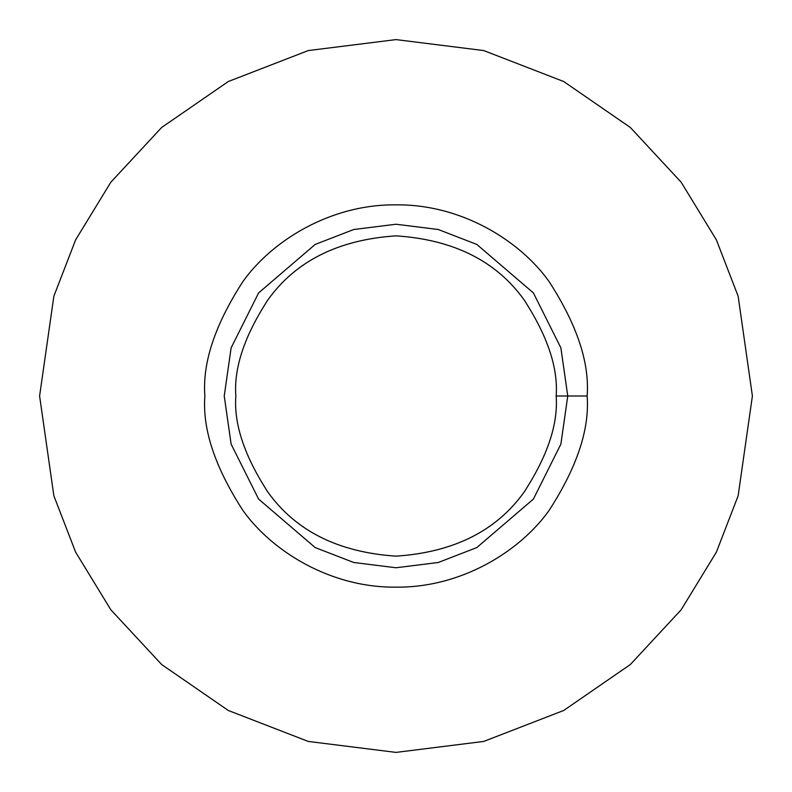 <?xml version="1.0" encoding="UTF-8"?>
<svg xmlns="http://www.w3.org/2000/svg" width="792" height="792" viewBox="0 0 792 792"><rect width="100%" height="100%" fill="white"/><g stroke="black" fill="none" stroke-linecap="round" stroke-linejoin="round"><path stroke-width="1.19" d="M567.765 396L560.894 347.906L533.412 292.941L476.833 244.441L438.283 229.512L396 224.235L353.717 229.512L315.167 244.441L258.588 292.941L231.106 347.906L224.235 396L231.106 444.094L258.588 499.059L315.167 547.559L353.717 562.488L396 567.765L438.283 562.488L476.833 547.559L533.412 499.059L560.894 444.094L567.765 396M39.6 396L53.856 296.208L75.636 239.827L110.88 182.16L161.657 127.482L228.284 81.526L308.266 50.569L396 39.6L483.734 50.569L563.716 81.526L630.343 127.482L681.12 182.16L716.364 239.827L738.144 296.208L752.4 396L738.144 495.792L716.364 552.173L681.12 609.84L630.343 664.518L563.716 710.473L483.734 741.431L396 752.4L308.266 741.431L228.284 710.473L161.657 664.518L110.88 609.84L75.636 552.173L53.856 495.792L39.6 396L53.856 495.792L75.636 552.173L110.88 609.84L161.657 664.518L228.284 710.473L308.266 741.431L396 752.4L483.734 741.431L563.716 710.473L630.343 664.518L681.12 609.84L716.364 552.173L738.144 495.792L752.4 396L738.144 296.208L716.364 239.827L681.12 182.16L630.343 127.482L563.716 81.526L483.734 50.569L396 39.6L308.266 50.569L228.284 81.526L161.657 127.482L110.88 182.16L75.636 239.827L53.856 296.208L39.6 396M587.139 396C589.693 429.224 576.942 467.448 548.915 510.682C519.582 551.727 460.885 587.902 396 587.139C331.115 587.902 272.418 551.727 243.085 510.682C215.058 467.448 202.306 429.224 204.861 396C202.306 362.776 215.058 324.552 243.085 281.318C272.418 240.273 331.115 204.098 396 204.861C460.885 204.098 519.582 240.273 548.915 281.318C576.942 324.552 589.693 362.776 587.139 396C589.693 362.776 576.942 324.552 548.915 281.318C519.582 240.273 460.885 204.098 396 204.861C331.115 204.098 272.418 240.273 243.085 281.318C215.058 324.552 202.306 362.776 204.861 396C202.306 429.224 215.058 467.448 243.085 510.682C272.418 551.727 331.115 587.902 396 587.139C460.885 587.902 519.582 551.727 548.915 510.682C576.942 467.448 589.693 429.224 587.139 396L556.152 396C558.281 368.161 547.609 336.135 524.116 299.911C496.307 261.043 453.598 239.689 396 235.848C338.402 239.689 295.693 261.043 267.884 299.911C244.391 336.135 233.719 368.161 235.848 396C233.719 423.839 244.391 455.865 267.884 492.089C295.693 530.957 338.402 552.311 396 556.152C453.598 552.311 496.307 530.957 524.116 492.089C547.609 455.865 558.281 423.839 556.152 396C558.281 423.839 547.609 455.865 524.116 492.089C496.307 530.957 453.598 552.311 396 556.152C338.402 552.311 295.693 530.957 267.884 492.089C244.391 455.865 233.719 423.839 235.848 396C233.719 368.161 244.391 336.135 267.884 299.911C295.693 261.043 338.402 239.689 396 235.848C453.598 239.689 496.307 261.043 524.116 299.911C547.609 336.135 558.281 368.161 556.152 396L587.139 396"/></g></svg>
